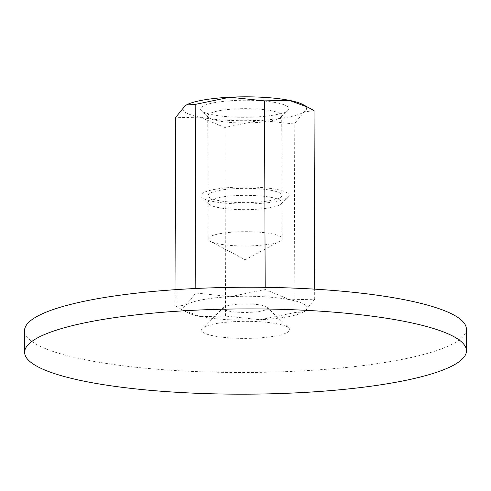 <?xml version="1.0" encoding="UTF-8"?>
<svg xmlns="http://www.w3.org/2000/svg" width="491" height="491" viewBox="0 0 491 491"><rect width="100%" height="100%" fill="white"/><g stroke="black" fill="none" stroke-linecap="round" stroke-linejoin="round"><path stroke-width="0.37" stroke-dasharray="2.46 1.84" d="M466.376 329.093A220.913 42.631 -0.2 0 1 272.253 372.092A220.913 42.631 -0.2 0 1 31.013 340.822A220.913 42.631 -0.2 0 1 24.55 330.633M266.834 307.096A22.089 4.266 -0.2 0 1 267.043 307.274A22.089 4.266 -0.2 0 1 250.22 312.331A22.089 4.266 -0.2 0 1 223.939 309.287A22.089 4.266 -0.2 0 1 223.724 307.427A22.089 4.266 -0.2 0 1 244.886 303.929A22.089 4.266 -0.2 0 1 266.834 307.096M202.574 332.057A44.184 8.525 179.8 0 0 255.13 338.152A44.184 8.525 179.8 0 0 288.776 328.037A44.184 8.525 179.8 0 0 288.352 327.675A44.184 8.525 179.8 0 0 244.463 321.341A44.184 8.525 179.8 0 0 202.139 328.338A44.184 8.525 179.8 0 0 202.574 332.057M314.044 110.647L304.119 111.88L294.226 123.959L259.543 120.307A61.854 11.937 -0.2 0 1 200.113 117.196A61.854 11.937 -0.2 0 1 184.647 111.838A61.854 11.937 -0.2 0 1 185.26 105.657A61.854 11.937 -0.2 0 1 186.451 104.945M302.83 104.503A61.854 11.937 -0.2 0 1 304.739 105.7A61.854 11.937 -0.2 0 1 304.119 111.88A61.854 11.937 -0.2 0 1 259.543 120.307L224.89 127.5L200.113 117.196L175.373 117.736M305.433 305.12A61.854 11.937 -0.2 0 1 304.813 311.3L314.7 299.228L289.96 299.762L265.183 289.457L230.537 296.65A61.854 11.937 -0.2 0 1 289.96 299.762A61.854 11.937 -0.2 0 1 305.433 305.12M176.03 306.31L181.762 309.563L200.813 316.615A61.854 11.937 -0.2 0 1 187.243 312.46A61.854 11.937 -0.2 0 1 185.34 311.257A61.854 11.937 -0.2 0 1 185.96 305.077A61.854 11.937 -0.2 0 1 230.537 296.65L195.848 293.004L185.96 305.077L176.03 306.31L175.974 289.629M209.221 240.664A37.009 7.144 179.8 0 0 210.357 241.382A37.009 7.144 179.8 0 0 245.169 245.966A37.009 7.144 179.8 0 0 279.95 241.136A37.009 7.144 179.8 0 0 282.153 238.694A37.009 7.144 179.8 0 0 281.073 236.987A37.009 7.144 179.8 0 0 240.658 231.752A37.009 7.144 179.8 0 0 208.135 238.957A37.009 7.144 179.8 0 0 209.221 240.664M280.944 200.678A37.009 7.144 179.8 0 0 240.529 195.436A37.009 7.144 179.8 0 0 208.012 202.642A37.009 7.144 179.8 0 0 208.736 204.047A37.009 7.144 179.8 0 0 209.092 204.348A37.009 7.144 179.8 0 0 245.856 209.651A37.009 7.144 179.8 0 0 281.306 203.79A37.009 7.144 179.8 0 0 282.024 202.384A37.009 7.144 179.8 0 0 280.944 200.678M287.886 193.282A44.184 8.525 179.8 0 0 235.33 187.188A44.184 8.525 179.8 0 0 201.678 197.302A44.184 8.525 179.8 0 0 202.102 197.664A44.184 8.525 179.8 0 0 245.991 203.992A44.184 8.525 179.8 0 0 288.321 197.001A44.184 8.525 179.8 0 0 287.886 193.282M280.643 113.973A37.009 7.144 179.8 0 0 240.228 108.738A37.009 7.144 179.8 0 0 207.705 115.937A37.009 7.144 179.8 0 0 208.436 117.343A37.009 7.144 179.8 0 0 208.792 117.644A37.009 7.144 179.8 0 0 245.549 122.946A37.009 7.144 179.8 0 0 281.005 117.085A37.009 7.144 179.8 0 0 281.724 115.68A37.009 7.144 179.8 0 0 280.643 113.973M280.92 193.638A37.009 7.144 179.8 0 0 240.504 188.397A37.009 7.144 179.8 0 0 207.988 195.602A37.009 7.144 179.8 0 0 209.068 197.308A37.009 7.144 179.8 0 0 249.483 202.55A37.009 7.144 179.8 0 0 282 195.344A37.009 7.144 179.8 0 0 280.92 193.638M287.579 106.578A44.184 8.525 179.8 0 0 235.023 100.483A44.184 8.525 179.8 0 0 201.378 110.598A44.184 8.525 179.8 0 0 201.801 110.96A44.184 8.525 179.8 0 0 245.69 117.294A44.184 8.525 179.8 0 0 288.014 110.297A44.184 8.525 179.8 0 0 287.579 106.578M200.813 316.615L225.553 316.075L260.236 319.727A61.854 11.937 -0.2 0 1 200.813 316.615M260.236 319.727L294.888 312.534L303.684 311.981L304.813 311.3A61.854 11.937 -0.2 0 1 303.555 312.055A61.854 11.937 -0.2 0 1 260.236 319.727M195.848 293.004L195.835 288.487M265.183 289.457L265.177 287.339M314.7 299.228L314.67 289.144M225.553 316.075L224.89 127.5M294.888 312.534L294.226 123.959M267.043 307.274L288.776 328.037M223.724 307.427L202.139 328.338M187.243 312.46L181.762 309.563M210.357 241.382L245.218 259.788L279.95 241.136M208.012 202.642L208.135 238.957M208.736 204.047L201.678 197.302M207.705 115.937L207.988 195.602M208.436 117.343L201.378 110.598M281.005 117.085L288.014 110.297M281.724 115.68L282 195.344M281.306 203.79L288.321 197.001M282.024 202.384L282.153 238.694"/><path stroke-width="0.74" d="M31.086 362.499A220.913 42.631 179.8 0 0 272.327 393.77A220.913 42.631 179.8 0 0 466.45 350.77A220.913 42.631 179.8 0 0 459.987 340.582A220.913 42.631 179.8 0 0 218.747 309.312A220.913 42.631 179.8 0 0 24.624 352.311A220.913 42.631 179.8 0 0 31.086 362.499M24.624 352.311L24.55 330.633A220.913 42.631 -0.2 0 1 218.673 287.64A220.913 42.631 -0.2 0 1 459.914 318.911A220.913 42.631 -0.2 0 1 466.376 329.093L466.45 350.77M175.974 289.629L175.373 117.736L185.26 105.657L186.396 104.976L195.191 104.423L229.837 97.23L264.526 100.882L289.267 100.342A61.854 11.937 -0.2 0 1 302.83 104.503L314.044 110.647L314.67 289.144M186.451 104.945A61.854 11.937 -0.2 0 1 186.519 104.908A61.854 11.937 -0.2 0 1 229.837 97.23A61.854 11.937 -0.2 0 1 289.267 100.342L308.317 107.394M195.835 288.487L195.191 104.423M265.177 287.339L264.526 100.882"/></g></svg>

